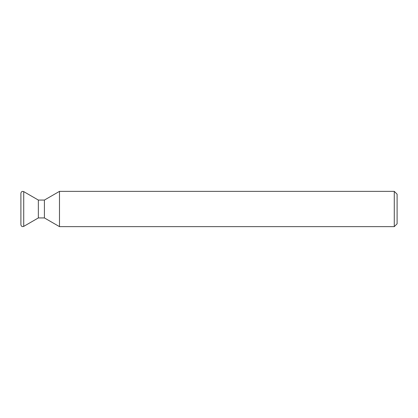 <?xml version="1.0" encoding="UTF-8"?>
<svg xmlns="http://www.w3.org/2000/svg" width="418" height="418" viewBox="0 0 418 418"><rect width="100%" height="100%" fill="white"/><g stroke="black" fill="none" stroke-linecap="round" stroke-linejoin="round"><path stroke-width="0.63" d="M394.279 191.366L397.1 194.187L397.1 223.813L394.279 226.634L394.279 191.366L59.481 191.366L44.412 200.065L44.412 217.935L38.352 217.935L38.352 200.065L23.721 191.616C22.18 191.078 21.24 191.622 20.9 193.247L20.9 224.753L20.9 193.247M59.481 191.366L59.481 226.634L44.412 217.935M38.352 217.935L23.721 226.384L23.721 191.616M23.721 226.384C22.18 226.922 21.24 226.378 20.9 224.753M394.279 226.634L59.481 226.634M44.412 200.065L38.352 200.065"/></g></svg>
